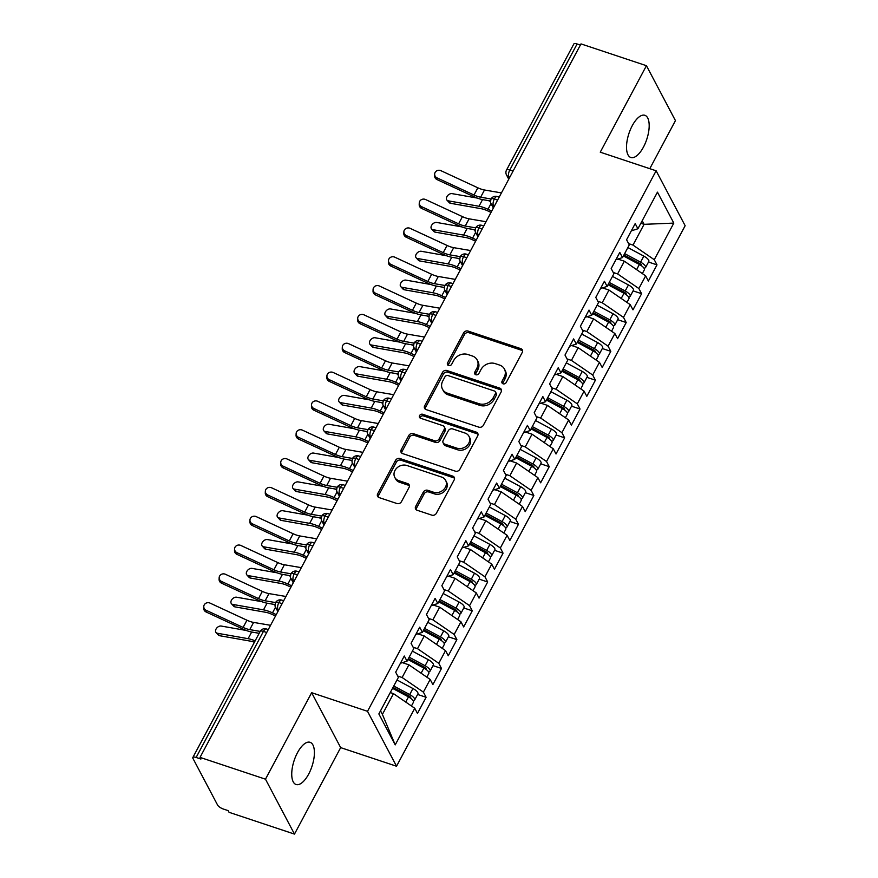 <?xml version="1.0" encoding="UTF-8"?>
<svg xmlns="http://www.w3.org/2000/svg" width="878" height="878" viewBox="0 0 878 878"><rect width="100%" height="100%" fill="white"/><g stroke="black" fill="none" stroke-linecap="round" stroke-linejoin="round"><path stroke-width="1.32" d="M503.072 383.818A2.393 2.008 -27.8 0 0 506.189 382.523L522.245 352.451A3.413 2.864 -27.8 0 0 522.322 349.883A3.413 2.864 -27.8 0 0 520.819 348.643L468.029 331.061A3.413 2.864 -27.8 0 0 463.584 332.916L447.528 362.976A2.393 2.008 -27.8 0 0 451.632 364.348L453.717 360.452A10.909 9.175 -27.8 0 1 467.93 354.525L472.331 355.985A10.909 9.175 -27.8 0 1 477.149 359.947A10.909 9.175 -27.8 0 1 476.886 368.167L474.8 372.063A2.393 2.008 -27.8 0 0 478.916 373.435L480.99 369.539A10.909 9.175 -27.8 0 1 495.214 363.613L499.604 365.072A10.909 9.175 -27.8 0 1 504.422 369.034A10.909 9.175 -27.8 0 1 504.159 377.255L502.084 381.151A2.393 2.008 -27.8 0 0 503.072 383.818M308.694 774.056A22.235 9.384 108.4 0 0 310.099 742.305A22.235 9.384 108.4 0 0 297.444 752.753A22.235 9.384 108.4 0 0 296.04 784.493A22.235 9.384 108.4 0 0 308.694 774.056M643.475 147.054A22.235 9.384 108.4 0 0 644.88 115.303A22.235 9.384 108.4 0 0 632.226 125.752A22.235 9.384 108.4 0 0 630.821 157.491A22.235 9.384 108.4 0 0 643.475 147.054M415.667 506.43A3.413 2.864 -27.8 0 0 415.59 508.999A3.413 2.864 -27.8 0 0 417.094 510.239L431.899 515.166A3.413 2.864 -27.8 0 0 436.344 513.312L454.178 479.926A3.413 2.864 -27.8 0 0 454.255 477.358A3.413 2.864 -27.8 0 0 452.752 476.117L399.962 458.535A3.413 2.864 -27.8 0 0 395.517 460.39L377.683 493.776A3.413 2.864 -27.8 0 0 377.606 496.344A3.413 2.864 -27.8 0 0 379.109 497.585L396.999 503.544A3.413 2.864 -27.8 0 0 401.444 501.689L409.071 487.4A3.413 2.864 -27.8 0 0 409.159 484.832A3.413 2.864 -27.8 0 0 407.655 483.591L398.777 480.639A9.12 7.672 -27.8 0 1 394.76 477.325A9.12 7.672 -27.8 0 1 396.768 468.084A9.12 7.672 -27.8 0 1 406.865 465.494L441.623 477.072A9.12 7.672 -27.8 0 1 445.64 480.387A9.12 7.672 -27.8 0 1 443.631 489.628A9.12 7.672 -27.8 0 1 433.534 492.218L427.74 490.286A3.413 2.864 -27.8 0 0 423.295 492.141L415.667 506.43L416.545 508.088A3.413 2.864 -27.8 0 0 416.194 509.745M649.786 168.686L675.445 120.615L646.438 65.696L580.995 43.9L200.03 757.385L200.908 759.053L196.134 757.462A5.213 1.767 -151.9 0 0 192.853 757.495A5.213 1.767 -151.9 0 0 192.973 758.46L217.579 805.049A5.213 1.767 -151.9 0 0 223.385 809.044L228.17 810.635L229.048 812.304L294.481 834.1L340.664 747.617L396.538 766.231L367.52 711.312L311.646 692.698L265.474 779.181L200.03 757.385M646.438 65.696L600.256 152.179L656.129 170.793L367.52 711.312M478.894 427.169A3.413 2.864 -27.8 0 0 483.339 425.314L501.162 391.928A3.413 2.864 -27.8 0 0 501.25 389.36A3.413 2.864 -27.8 0 0 499.747 388.12L446.946 370.527A3.413 2.864 -27.8 0 0 442.501 372.382L424.678 405.779A3.413 2.864 -27.8 0 0 424.59 408.347A3.413 2.864 -27.8 0 0 426.093 409.576L478.894 427.169M477.665 435.927L459.842 469.313A3.413 2.864 -27.8 0 1 455.397 471.168L402.607 453.586A3.413 2.864 -27.8 0 1 401.103 452.346A3.413 2.864 -27.8 0 1 401.18 449.777L408.808 435.488A3.413 2.864 -27.8 0 1 413.253 433.633L434.665 440.767A3.413 2.864 -27.8 0 0 439.11 438.912L444.169 429.43A3.413 2.864 -27.8 0 0 444.257 426.862A3.413 2.864 -27.8 0 0 442.753 425.621L420.463 418.202A2.393 2.008 -27.8 0 1 422.57 414.24L476.249 432.119A3.413 2.864 -27.8 0 1 477.753 433.359A3.413 2.864 -27.8 0 1 477.665 435.927M396.538 766.231L685.147 225.712L656.129 170.793M640.852 223.253L644.079 224.329L673.81 223.1L657.457 192.15L637.911 228.763L635.189 223.605L626.574 239.749L629.296 244.907L622.524 257.583L619.791 252.425L611.176 268.569L613.898 273.727L607.126 286.415L604.404 281.256L595.778 297.401L598.511 302.559L591.739 315.246L589.006 310.088L580.391 326.232L583.113 331.39L576.341 344.066L573.619 338.908L564.993 355.052L567.726 360.21L560.954 372.898L558.221 367.739L549.606 383.884L552.328 389.042L545.556 401.729L542.834 396.571L534.208 412.715L536.941 417.873L530.169 430.549L527.437 425.391L518.821 441.535L521.543 446.693L514.771 459.381L512.05 454.222L503.423 470.367L506.156 475.525L499.384 488.212L496.652 483.054L488.036 499.198L490.758 504.356L483.987 517.032L481.265 511.874L472.638 528.018L475.371 533.176L468.6 545.864L465.867 540.705L457.251 556.85L459.973 562.008L453.202 574.695L450.48 569.537L441.853 585.681L444.586 590.839L437.815 603.515L435.082 598.357L426.467 614.501L429.188 619.659L422.417 632.347L419.695 627.188L411.069 643.333L413.801 648.491L407.03 661.178L404.297 656.02L395.682 672.164L398.403 677.322L378.857 713.935L395.21 744.884L414.756 708.272L393.487 693.642L390.26 692.566M673.81 223.1L654.264 259.712L632.994 245.083L628.615 243.623M648.502 262.039L656.985 264.871L654.264 259.712M656.985 264.871L648.37 281.015L645.648 275.857L638.877 288.544L617.607 273.914L613.228 272.454M633.104 290.87L641.598 293.702L638.877 288.544M641.598 293.702L632.983 309.846L630.25 304.677L623.479 317.364L602.209 302.734L597.83 301.286M617.706 319.691L626.201 322.522L623.479 317.364M626.201 322.522L617.585 338.667L614.863 333.508L608.092 346.195L586.822 331.566L582.443 330.106M602.319 348.522L610.814 351.354L608.092 346.195M610.814 351.354L602.198 367.498L599.465 362.34L592.694 375.027L571.424 360.397L567.045 358.937M586.921 377.353L595.416 380.185L592.694 375.027M595.416 380.185L586.8 396.329L584.079 391.16L577.307 403.847L556.037 389.217L551.658 387.769M571.534 406.174L580.029 409.005L577.307 403.847M580.029 409.005L571.413 425.15L568.681 419.991L561.909 432.678L540.639 418.049L536.26 416.589M556.136 435.005L564.631 437.837L561.909 432.678M564.631 437.837L556.015 453.981L553.294 448.823L546.522 461.51L525.253 446.88L520.874 445.42M540.749 463.836L549.244 466.668L546.522 461.51M549.244 466.668L540.629 482.812L537.896 477.643L531.124 490.33L509.855 475.7L505.476 474.252M525.351 492.657L533.846 495.488L531.124 490.33M533.846 495.488L525.231 511.633L522.509 506.474L515.737 519.161L494.468 504.532L490.089 503.072M509.964 521.488L518.459 524.32L515.737 519.161M518.459 524.32L509.833 540.464L507.111 535.306L500.339 547.993L479.07 533.363L474.691 531.903M494.566 550.319L503.061 553.151L500.339 547.993M503.061 553.151L494.446 569.295L491.724 564.137L484.952 576.813L463.683 562.183L459.304 560.735M479.179 579.14L487.674 581.971L484.952 576.813M487.674 581.971L479.048 598.116L476.326 592.957L469.554 605.644L448.285 591.015L443.906 589.555M463.782 607.971L472.276 610.803L469.554 605.644M472.276 610.803L463.661 626.947L460.939 621.789L454.167 634.476L432.898 619.846L428.519 618.386M448.395 636.802L456.889 639.634L454.167 634.476M456.889 639.634L448.263 655.778L445.541 650.62L438.77 663.296L417.5 648.666L413.121 647.218M432.997 665.623L441.491 668.454L438.77 663.296M441.491 668.454L432.876 684.599L430.154 679.44L423.383 692.127L402.113 677.498L397.734 676.038M417.61 694.454L426.104 697.286L423.383 692.127M426.104 697.286L417.478 713.43L414.756 708.272M407.03 661.178L400.434 663.263M380.514 710.818L382.402 714.396L393.487 693.642M382.402 714.396L395.21 744.884M422.417 632.347L415.821 634.443M402.113 677.498L408.885 664.811L402.376 662.649M430.154 679.44L408.885 664.811M437.815 603.515L431.219 605.611M417.5 648.666L424.272 635.99L417.774 633.817M445.541 650.62L424.272 635.99M453.202 574.695L446.606 576.78M432.898 619.846L439.669 607.159L433.161 604.997M460.939 621.789L439.669 607.159M468.6 545.864L462.004 547.96M448.285 591.015L455.056 578.328L448.559 576.166M476.326 592.957L455.056 578.328M483.987 517.032L477.391 519.128M463.683 562.183L470.454 549.507L463.946 547.334M491.724 564.137L470.454 549.507M499.384 488.212L492.788 490.297M479.07 533.363L485.841 520.676L479.344 518.514M507.111 535.306L485.841 520.676M514.771 459.381L508.175 461.477M494.468 504.532L501.239 491.845L494.731 489.683M522.509 506.474L501.239 491.845M530.169 430.549L523.573 432.645M509.855 475.7L516.626 463.024L510.129 460.851M537.896 477.643L516.626 463.024M545.556 401.729L538.96 403.814M525.253 446.88L532.024 434.193L525.516 432.031M553.294 448.823L532.024 434.193M560.954 372.898L554.358 374.994M540.639 418.049L547.411 405.362L540.914 403.2M568.681 419.991L547.411 405.362M576.341 344.066L569.745 346.162M556.037 389.217L562.809 376.541L556.301 374.368M584.079 391.16L562.809 376.541M591.739 315.246L585.143 317.331M571.424 360.397L578.196 347.71L571.699 345.548M599.465 362.34L578.196 347.71M607.126 286.415L600.53 288.511M586.822 331.566L593.594 318.879L587.086 316.717M614.863 333.508L593.594 318.879M622.524 257.583L615.928 259.679M602.209 302.734L608.981 290.058L602.484 287.885M630.25 304.677L608.981 290.058M580.38 45.063L577.098 43.977L509.789 170.025L513.07 171.111M509.833 177.18L508.801 176.84A5.213 2.195 108.4 0 1 509.789 170.025A5.213 1.767 28.1 0 0 506.518 170.058L573.817 44.01A5.213 1.767 28.1 0 1 577.098 43.977M637.911 228.763L631.315 230.848M617.607 273.914L624.379 261.227L617.871 259.065M645.648 275.857L624.379 261.227M265.474 779.181L294.481 834.1M340.664 747.617L311.646 692.698M632.994 245.083L644.079 224.329L642.191 220.751M497.606 200.085L494.325 198.988A5.213 1.767 -151.9 0 0 491.043 199.032A5.213 1.767 -151.9 0 0 491.032 199.054A5.213 5.213 0 0 1 497.288 196.54A5.213 2.195 108.4 0 0 494.325 198.988A5.213 2.195 108.4 0 0 493.414 205.671L494.018 206.813M482.209 228.917L478.927 227.819A5.213 1.767 -151.9 0 0 475.656 227.863A5.213 1.767 -151.9 0 0 475.646 227.885C475.02 230.585 475.042 232.165 475.722 232.604A5.213 4.379 -27.8 0 0 478.016 234.492L478.62 235.644M466.822 257.737L463.54 256.65A5.213 1.767 -151.9 0 0 460.259 256.694A5.213 1.767 -151.9 0 0 460.248 256.705A5.213 5.213 0 0 1 466.503 254.203A5.213 2.195 108.4 0 0 463.54 256.65A5.213 2.195 108.4 0 0 462.629 263.323L463.233 264.465M451.424 286.568L448.142 285.471A5.213 1.767 -151.9 0 0 444.872 285.515A5.213 1.767 -151.9 0 0 444.861 285.537A5.213 5.213 0 0 1 451.116 283.023A5.213 2.195 108.4 0 0 448.142 285.471A5.213 2.195 108.4 0 0 447.231 292.154L447.835 293.296M436.037 315.4L432.755 314.302A5.213 1.767 -151.9 0 0 429.474 314.346A5.213 1.767 -151.9 0 0 429.463 314.368C428.837 317.068 428.859 318.648 429.54 319.087A5.213 4.379 -27.8 0 0 431.833 320.975L432.448 322.127M420.639 344.22L417.357 343.133A5.213 1.767 -151.9 0 0 414.087 343.177A5.213 1.767 -151.9 0 0 414.076 343.188A5.213 5.213 0 0 1 420.332 340.686A5.213 2.195 108.4 0 0 417.357 343.133A5.213 2.195 108.4 0 0 416.446 349.806L417.05 350.948M405.252 373.051L401.97 371.954A5.213 1.767 -151.9 0 0 398.689 371.998A5.213 1.767 -151.9 0 0 398.678 372.02A5.213 5.213 0 0 1 404.934 369.506A5.213 2.195 108.4 0 0 401.97 371.954A5.213 2.195 108.4 0 0 401.059 378.637L401.652 379.779M389.854 401.883L386.572 400.785A5.213 1.767 -151.9 0 0 383.302 400.829A5.213 1.767 -151.9 0 0 383.291 400.851C382.665 403.551 382.687 405.131 383.357 405.57A5.213 4.379 -27.8 0 0 385.661 407.458L386.265 408.61M374.467 430.703L371.185 429.616A5.213 1.767 -151.9 0 0 367.904 429.66A5.213 1.767 -151.9 0 0 367.893 429.671A5.213 5.213 0 0 1 374.149 427.169A5.213 2.195 108.4 0 0 371.185 429.616A5.213 2.195 108.4 0 0 370.275 436.289L370.867 437.431M359.069 459.534L355.788 458.437A5.213 1.767 -151.9 0 0 352.517 458.481A5.213 1.767 -151.9 0 0 352.506 458.503A5.213 5.213 0 0 1 358.762 455.989A5.213 2.195 108.4 0 0 355.788 458.437A5.213 2.195 108.4 0 0 354.877 465.12L355.48 466.262M343.682 488.366L340.401 487.268A5.213 1.767 -151.9 0 0 337.119 487.312A5.213 1.767 -151.9 0 0 337.108 487.334C336.483 490.034 336.504 491.614 337.185 492.053A5.213 4.379 -27.8 0 0 339.479 493.941L340.082 495.093M328.284 517.186L325.003 516.099A5.213 1.767 -151.9 0 0 321.732 516.143A5.213 1.767 -151.9 0 0 321.721 516.154A5.213 5.213 0 0 1 327.977 513.652A5.213 2.195 108.4 0 0 325.003 516.099A5.213 2.195 108.4 0 0 324.092 522.772L324.695 523.914M312.897 546.017L309.616 544.92A5.213 1.767 -151.9 0 0 306.334 544.964A5.213 1.767 -151.9 0 0 306.323 544.986A5.213 5.213 0 0 1 312.579 542.472A5.213 2.195 108.4 0 0 309.616 544.92A5.213 2.195 108.4 0 0 308.705 551.603L309.297 552.745M297.499 574.849L294.218 573.751A5.213 1.767 -151.9 0 0 290.947 573.795A5.213 1.767 -151.9 0 0 290.936 573.817C290.311 576.517 290.333 578.097 291.002 578.536A5.213 4.379 -27.8 0 0 293.307 580.424L293.911 581.576M282.112 603.669L278.831 602.582A5.213 1.767 -151.9 0 0 275.549 602.626A5.213 1.767 -151.9 0 0 275.538 602.637A5.213 5.213 0 0 1 281.794 600.135A5.213 2.195 108.4 0 0 278.831 602.582A5.213 2.195 108.4 0 0 277.92 609.255L278.513 610.397M502.71 383.653A2.393 2.008 -27.8 0 1 502.962 382.808L505.037 378.923A10.909 9.175 -27.8 0 0 505.3 370.703L504.422 369.034M477.149 359.947L478.027 361.615A10.909 9.175 -27.8 0 1 477.764 369.836L475.689 373.732A2.393 2.008 -27.8 0 0 475.437 374.566M522.597 350.805A3.413 2.864 -27.8 0 0 521.697 350.311L468.907 332.718A3.413 2.864 -27.8 0 0 464.462 334.573L448.406 364.644A2.393 2.008 -27.8 0 0 448.153 365.478M501.514 390.271A3.413 2.864 -27.8 0 0 500.625 389.788L447.824 372.195A3.413 2.864 -27.8 0 0 443.379 374.05L425.556 407.436A3.413 2.864 -27.8 0 0 425.204 409.082M495.401 393.673A2.393 2.008 -27.8 0 0 494.402 391.006L448.054 375.564A2.393 2.008 -27.8 0 0 444.948 376.86L442.753 380.964A10.909 9.175 -27.8 0 0 442.49 389.195A10.909 9.175 -27.8 0 0 447.308 393.146L478.982 403.704A10.909 9.175 -27.8 0 0 493.206 397.778L495.401 393.673L496.279 395.33A2.393 2.008 -27.8 0 0 496.333 393.531L495.455 391.873M442.49 389.195L443.379 390.853A10.909 9.175 -27.8 0 0 448.186 394.815L447.308 393.146M496.279 395.33L494.084 399.435A10.909 9.175 -27.8 0 1 479.86 405.362L448.186 394.815M444.257 426.862L445.135 428.53A3.413 2.864 -27.8 0 1 445.047 431.098L439.988 440.58A3.413 2.864 -27.8 0 1 435.543 442.424L414.131 435.301A3.413 2.864 -27.8 0 0 409.697 437.145L402.058 451.435A3.413 2.864 -27.8 0 0 401.707 453.092M478.027 434.281A3.413 2.864 -27.8 0 0 477.127 433.787L423.448 415.909A2.393 2.008 -27.8 0 0 420.09 418.038M456.878 448.164A9.12 7.672 -27.8 0 0 466.986 445.574A9.12 7.672 -27.8 0 0 468.995 436.333A9.12 7.672 -27.8 0 0 464.967 433.03L452.719 428.947A3.413 2.864 -27.8 0 0 448.274 430.802L443.214 440.284A3.413 2.864 -27.8 0 0 443.138 442.852A3.413 2.864 -27.8 0 0 444.641 444.092L456.878 448.164L457.767 449.832A9.12 7.672 -27.8 0 0 467.864 447.242A9.12 7.672 -27.8 0 0 469.873 438.001L468.995 436.333M443.138 442.852L444.016 444.509A3.413 2.864 -27.8 0 0 445.519 445.75L444.641 444.092M457.767 449.832L445.519 445.75M445.64 480.387L446.518 482.055A9.12 7.672 -27.8 0 1 444.509 491.296A9.12 7.672 -27.8 0 1 434.412 493.875L428.618 491.954A3.413 2.864 -27.8 0 0 424.184 493.798L416.545 508.088M394.76 477.325L395.638 478.993A9.12 7.672 -27.8 0 0 399.655 482.296L398.777 480.639M409.433 485.753A3.413 2.864 -27.8 0 0 408.533 485.26L399.655 482.296M454.53 478.28A3.413 2.864 -27.8 0 0 453.63 477.786L400.84 460.193A3.413 2.864 -27.8 0 0 396.395 462.047L378.572 495.444A3.413 2.864 -27.8 0 0 378.209 497.091M623.929 254.96L639.853 263.499A2.436 0.823 28.1 0 1 641.544 264.926A2.436 0.823 28.1 0 1 641.598 265.375A2.436 0.823 28.1 0 1 641.192 265.573M624.642 253.61L640.6 262.16A6.947 2.36 28.1 0 1 645.429 266.221A6.947 2.36 28.1 0 1 645.582 267.494L648.809 261.446A6.947 2.36 -151.9 0 0 648.666 260.162A6.947 2.36 -151.9 0 0 643.826 256.113L627.88 247.552M645.582 267.494A6.947 2.36 28.1 0 1 643.936 268.097M623.413 255.915L639.371 264.465A6.947 2.36 28.1 0 1 644.2 268.525A6.947 2.36 28.1 0 1 644.353 269.809L642.334 273.574M491.021 212.41L487.894 210.939A12.852 4.368 -151.9 0 0 481.232 208.712L450.491 203.29A4.346 2.941 137.5 0 1 449.207 202.609L446.968 200.162A4.346 2.941 -42.5 0 0 448.241 200.832L478.993 206.264A17.373 5.894 28.1 0 1 487.992 209.282L491.757 211.038M477.193 198.055L452.093 193.632A4.346 2.941 -42.5 0 0 447.473 195.816A4.346 2.941 -42.5 0 0 446.968 200.162M488.289 200.579A17.373 5.894 28.1 0 1 490.506 201.468M501.437 192.897L484.491 189.999A12.852 4.368 28.1 0 1 477.851 187.804L440.921 170.683A4.346 4.028 2 0 0 434.654 174.14A4.346 4.028 2 0 0 437.068 177.894L437.014 179.573A4.346 4.028 -178 0 1 434.599 175.819L434.654 174.14M491.065 198.988L480.639 197.21A12.852 4.368 28.1 0 1 473.999 195.015L437.068 177.894M437.014 179.573L473.944 196.694A17.373 5.894 -151.9 0 0 482.911 199.668L490.517 200.963M608.531 283.781L624.467 292.33A2.436 0.823 28.1 0 1 626.157 293.746A2.436 0.823 28.1 0 1 626.201 294.196A2.436 0.823 28.1 0 1 625.794 294.404M609.255 282.431L625.202 290.991A6.947 2.36 28.1 0 1 630.031 295.041A6.947 2.36 28.1 0 1 630.184 296.325L633.422 290.267A6.947 2.36 -151.9 0 0 633.268 288.994A6.947 2.36 -151.9 0 0 628.439 284.933L612.482 276.383M630.184 296.325A6.947 2.36 28.1 0 1 628.549 296.929M608.026 284.735L623.973 293.296A6.947 2.36 28.1 0 1 628.802 297.346A6.947 2.36 28.1 0 1 628.955 298.63L626.947 302.405M475.635 241.231L472.496 239.771A12.852 4.368 -151.9 0 0 465.845 237.543L435.093 232.11A4.346 2.941 137.5 0 1 433.82 231.441L431.57 228.993A4.346 2.941 -42.5 0 0 432.854 229.663L463.606 235.084A17.373 5.894 28.1 0 1 472.594 238.103L476.359 239.87M461.795 226.886L436.695 222.452A4.346 2.941 -42.5 0 0 432.086 224.647A4.346 2.941 -42.5 0 0 431.57 228.993M472.902 229.41A17.373 5.894 28.1 0 1 475.119 230.299M593.144 312.612L609.069 321.161A2.436 0.823 28.1 0 1 610.759 322.577A2.436 0.823 28.1 0 1 610.814 323.027A2.436 0.823 28.1 0 1 610.408 323.236M593.857 311.262L609.815 319.822A6.947 2.36 28.1 0 1 614.644 323.872A6.947 2.36 28.1 0 1 614.798 325.156L618.024 319.098A6.947 2.36 -151.9 0 0 617.871 317.814A6.947 2.36 -151.9 0 0 613.042 313.764L597.095 305.204M614.798 325.156A6.947 2.36 28.1 0 1 613.151 325.76M592.628 313.567L608.586 322.127A6.947 2.36 28.1 0 1 613.415 326.177A6.947 2.36 28.1 0 1 613.568 327.461L611.549 331.236M460.237 270.062L457.109 268.602A12.852 4.368 -151.9 0 0 450.447 266.363L419.706 260.942A4.346 2.941 137.5 0 1 418.422 260.272L416.183 257.825A4.346 2.941 -42.5 0 0 417.456 258.494L448.208 263.916A17.373 5.894 28.1 0 1 457.208 266.934L460.972 268.69M446.408 255.717L421.308 251.284A4.346 2.941 -42.5 0 0 416.688 253.479A4.346 2.941 -42.5 0 0 416.183 257.825M457.504 258.242A17.373 5.894 28.1 0 1 459.721 259.131M577.746 341.443L593.671 349.982A2.436 0.823 28.1 0 1 595.372 351.409A2.436 0.823 28.1 0 1 595.416 351.858A2.436 0.823 28.1 0 1 595.01 352.056M578.47 340.093L594.417 348.643A6.947 2.36 28.1 0 1 599.246 352.704A6.947 2.36 28.1 0 1 599.4 353.977L602.637 347.929A6.947 2.36 -151.9 0 0 602.484 346.645A6.947 2.36 -151.9 0 0 597.655 342.596L581.697 334.035M599.4 353.977A6.947 2.36 28.1 0 1 597.764 354.58M577.241 342.398L593.188 350.948A6.947 2.36 28.1 0 1 598.017 355.008A6.947 2.36 28.1 0 1 598.17 356.292L596.162 360.057M444.85 298.893L441.711 297.422A12.852 4.368 -151.9 0 0 435.06 295.195L404.308 289.773A4.346 2.941 137.5 0 1 403.035 289.092L400.785 286.645A4.346 2.941 -42.5 0 0 402.069 287.315L432.821 292.747A17.373 5.894 28.1 0 1 441.81 295.765L445.574 297.521M431.01 284.538L405.91 280.115A4.346 2.941 -42.5 0 0 401.301 282.299A4.346 2.941 -42.5 0 0 400.785 286.645M442.117 287.062A17.373 5.894 28.1 0 1 444.334 287.951M562.359 370.264L578.284 378.813A2.436 0.823 28.1 0 1 579.974 380.229A2.436 0.823 28.1 0 1 580.029 380.679A2.436 0.823 28.1 0 1 579.623 380.887M563.072 368.914L579.03 377.474A6.947 2.36 28.1 0 1 583.859 381.524A6.947 2.36 28.1 0 1 584.013 382.808L587.239 376.75A6.947 2.36 -151.9 0 0 587.086 375.477A6.947 2.36 -151.9 0 0 582.257 371.416L566.31 362.866M584.013 382.808A6.947 2.36 28.1 0 1 582.366 383.412M561.843 371.218L577.801 379.779A6.947 2.36 28.1 0 1 582.63 383.829A6.947 2.36 28.1 0 1 582.783 385.113L580.764 388.888M429.452 327.714L426.324 326.254A12.852 4.368 -151.9 0 0 419.662 324.026L388.921 318.593A4.346 2.941 137.5 0 1 387.637 317.924L385.398 315.476A4.346 2.941 -42.5 0 0 386.671 316.146L417.423 321.567A17.373 5.894 28.1 0 1 426.423 324.586L430.187 326.353M415.623 313.369L390.523 308.935A4.346 2.941 -42.5 0 0 385.903 311.13A4.346 2.941 -42.5 0 0 385.398 315.476M426.719 315.893A17.373 5.894 28.1 0 1 428.936 316.782M486.05 221.728L469.093 218.831A12.852 4.368 28.1 0 1 462.454 216.636L425.523 199.515A4.346 4.028 2 0 0 419.267 202.961A4.346 4.028 2 0 0 421.681 206.725L421.616 208.404A4.346 4.028 -178 0 1 419.201 204.651L419.267 202.961M483.767 225.997L481.901 225.372A5.213 5.213 0 0 0 475.656 227.863L465.241 226.041A12.852 4.368 28.1 0 1 458.601 223.835L421.681 206.725M421.616 208.404L458.546 225.525A17.373 5.894 -151.9 0 0 467.513 228.489L475.13 229.795M470.652 250.559L453.696 247.662A12.852 4.368 28.1 0 1 447.067 245.456L410.136 228.346A4.346 4.028 2 0 0 403.869 231.792A4.346 4.028 2 0 0 406.284 235.545L406.229 237.236A4.346 4.028 -178 0 1 403.814 233.471L403.869 231.792M460.281 256.65L449.854 254.861A12.852 4.368 28.1 0 1 443.214 252.666L406.284 235.545M406.229 237.236L443.16 254.346A17.373 5.894 -151.9 0 0 452.126 257.32L459.732 258.626M455.265 279.38L438.309 276.482A12.852 4.368 28.1 0 1 431.669 274.287L394.738 257.166A4.346 4.028 2 0 0 388.482 260.623A4.346 4.028 2 0 0 390.897 264.377L390.831 266.056A4.346 4.028 -178 0 1 388.416 262.303L388.482 260.623M444.894 285.471L434.456 283.693A12.852 4.368 28.1 0 1 427.816 281.498L390.897 264.377M390.831 266.056L427.762 283.177A17.373 5.894 -151.9 0 0 436.728 286.151L444.345 287.446M439.867 308.211L422.911 305.314A12.852 4.368 28.1 0 1 416.282 303.119L379.351 285.998A4.346 4.028 2 0 0 373.084 289.444A4.346 4.028 2 0 0 375.499 293.208L375.444 294.887A4.346 4.028 -178 0 1 373.029 291.134L373.084 289.444M429.496 314.302L419.069 312.524A12.852 4.368 28.1 0 1 412.43 310.318L375.499 293.208M375.444 294.887L412.375 312.008A17.373 5.894 -151.9 0 0 421.341 314.972L428.947 316.278M546.961 399.095L562.886 407.644A2.436 0.823 28.1 0 1 564.576 409.06A2.436 0.823 28.1 0 1 564.631 409.51A2.436 0.823 28.1 0 1 564.225 409.719M547.685 397.745L563.632 406.305A6.947 2.36 28.1 0 1 568.461 410.355A6.947 2.36 28.1 0 1 568.615 411.639L571.852 405.581A6.947 2.36 -151.9 0 0 571.699 404.297A6.947 2.36 -151.9 0 0 566.87 400.247L550.912 391.687M568.615 411.639A6.947 2.36 28.1 0 1 566.979 412.243M546.456 400.05L562.403 408.61A6.947 2.36 28.1 0 1 567.232 412.66A6.947 2.36 28.1 0 1 567.386 413.944L565.377 417.719M414.065 356.545L410.926 355.085A12.852 4.368 -151.9 0 0 404.275 352.846L373.523 347.425A4.346 2.941 137.5 0 1 372.25 346.755L370 344.308A4.346 2.941 -42.5 0 0 371.284 344.977L402.036 350.399A17.373 5.894 28.1 0 1 411.025 353.417L414.789 355.173M400.225 342.2L375.125 337.767A4.346 2.941 -42.5 0 0 370.516 339.962A4.346 2.941 -42.5 0 0 370 344.308M411.332 344.725A17.373 5.894 28.1 0 1 413.549 345.614M424.48 337.042L407.524 334.145A12.852 4.368 28.1 0 1 400.884 331.939L363.953 314.829A4.346 4.028 2 0 0 357.697 318.275A4.346 4.028 2 0 0 360.112 322.028L360.046 323.719A4.346 4.028 -178 0 1 357.631 319.954L357.697 318.275M414.109 343.133L403.671 341.344A12.852 4.368 28.1 0 1 397.032 339.149L360.112 322.028M360.046 323.719L396.977 340.829A17.373 5.894 -151.9 0 0 405.943 343.803L413.56 345.109M531.574 427.926L547.499 436.465A2.436 0.823 28.1 0 1 549.189 437.892A2.436 0.823 28.1 0 1 549.244 438.341A2.436 0.823 28.1 0 1 548.838 438.539M532.287 426.576L548.245 435.126A6.947 2.36 28.1 0 1 553.074 439.187A6.947 2.36 28.1 0 1 553.228 440.46L556.454 434.412A6.947 2.36 -151.9 0 0 556.301 433.128A6.947 2.36 -151.9 0 0 551.472 429.079L535.525 420.518M553.228 440.46A6.947 2.36 28.1 0 1 551.582 441.063M531.058 428.881L547.016 437.431A6.947 2.36 28.1 0 1 551.845 441.491A6.947 2.36 28.1 0 1 551.999 442.775L549.979 446.54M398.667 385.376L395.539 383.905A12.852 4.368 -151.9 0 0 388.877 381.678L358.136 376.256A4.346 2.941 137.5 0 1 356.852 375.575L354.613 373.128A4.346 2.941 -42.5 0 0 355.886 373.798L386.638 379.23A17.373 5.894 28.1 0 1 395.638 382.248L399.402 384.004M384.838 371.021L359.739 366.598A4.346 2.941 -42.5 0 0 355.118 368.782A4.346 2.941 -42.5 0 0 354.613 373.128M395.934 373.545A17.373 5.894 28.1 0 1 398.151 374.434M516.176 456.747L532.101 465.296A2.436 0.823 28.1 0 1 533.791 466.712A2.436 0.823 28.1 0 1 533.846 467.162A2.436 0.823 28.1 0 1 533.44 467.37M516.901 455.397L532.847 463.957A6.947 2.36 28.1 0 1 537.676 468.007A6.947 2.36 28.1 0 1 537.83 469.291L541.067 463.233A6.947 2.36 -151.9 0 0 540.914 461.96A6.947 2.36 -151.9 0 0 536.085 457.899L520.127 449.349M537.83 469.291A6.947 2.36 28.1 0 1 536.195 469.895M515.671 457.701L531.618 466.262A6.947 2.36 28.1 0 1 536.447 470.312A6.947 2.36 28.1 0 1 536.601 471.596L534.592 475.371M383.28 414.196L380.141 412.737A12.852 4.368 -151.9 0 0 373.49 410.509L342.738 405.076A4.346 2.941 137.5 0 1 341.465 404.407L339.215 401.959A4.346 2.941 -42.5 0 0 340.499 402.629L371.24 408.05A17.373 5.894 28.1 0 1 380.24 411.069L384.004 412.836M369.44 399.852L344.341 395.418A4.346 2.941 -42.5 0 0 339.731 397.613A4.346 2.941 -42.5 0 0 339.215 401.959M380.536 402.376A17.373 5.894 28.1 0 1 382.764 403.265M500.789 485.578L516.714 494.127A2.436 0.823 28.1 0 1 518.404 495.543A2.436 0.823 28.1 0 1 518.459 495.993A2.436 0.823 28.1 0 1 518.053 496.202M501.503 484.228L517.46 492.788A6.947 2.36 28.1 0 1 522.289 496.838A6.947 2.36 28.1 0 1 522.443 498.122L525.67 492.064A6.947 2.36 -151.9 0 0 525.516 490.78A6.947 2.36 -151.9 0 0 520.687 486.73L504.74 478.17M522.443 498.122A6.947 2.36 28.1 0 1 520.797 498.726M500.273 486.533L516.231 495.093A6.947 2.36 28.1 0 1 521.06 499.143A6.947 2.36 28.1 0 1 521.214 500.427L519.194 504.202M367.882 443.028L364.754 441.568A12.852 4.368 -151.9 0 0 358.092 439.329L327.351 433.908A4.346 2.941 137.5 0 1 326.067 433.238L323.828 430.791A4.346 2.941 -42.5 0 0 325.101 431.46L355.853 436.882A17.373 5.894 28.1 0 1 364.853 439.9L368.617 441.656M354.053 428.683L328.954 424.25A4.346 2.941 -42.5 0 0 324.333 426.445A4.346 2.941 -42.5 0 0 323.828 430.791M365.149 431.208A17.373 5.894 28.1 0 1 367.366 432.097M409.082 365.863L392.126 362.965A12.852 4.368 28.1 0 1 385.497 360.77L348.566 343.649A4.346 4.028 2 0 0 342.299 347.106A4.346 4.028 2 0 0 344.714 350.86L344.659 352.539A4.346 4.028 -178 0 1 342.244 348.786L342.299 347.106M398.711 371.954L388.285 370.176A12.852 4.368 28.1 0 1 381.645 367.981L344.714 350.86M344.659 352.539L381.579 369.66A17.373 5.894 -151.9 0 0 390.556 372.634L398.162 373.929M393.695 394.694L376.739 391.797A12.852 4.368 28.1 0 1 370.099 389.602L333.168 372.481A4.346 4.028 2 0 0 326.912 375.927A4.346 4.028 2 0 0 329.327 379.691L329.261 381.37A4.346 4.028 -178 0 1 326.846 377.617L326.912 375.927M391.412 398.963L389.547 398.338A5.213 5.213 0 0 0 383.302 400.829L372.887 399.007A12.852 4.368 28.1 0 1 366.247 396.801L329.327 379.691M329.261 381.37L366.192 398.491A17.373 5.894 -151.9 0 0 375.158 401.455L382.775 402.761M378.297 423.525L361.341 420.628A12.852 4.368 28.1 0 1 354.712 418.422L317.781 401.312A4.346 4.028 2 0 0 311.514 404.758A4.346 4.028 2 0 0 313.929 408.511L313.874 410.202A4.346 4.028 -178 0 1 311.46 406.437L311.514 404.758M367.926 429.616L357.5 427.827A12.852 4.368 28.1 0 1 350.86 425.632L313.929 408.511M313.874 410.202L350.794 427.312A17.373 5.894 -151.9 0 0 359.771 430.286L367.377 431.592M485.391 514.409L501.316 522.948A2.436 0.823 28.1 0 1 503.006 524.375A2.436 0.823 28.1 0 1 503.061 524.824A2.436 0.823 28.1 0 1 502.655 525.022M486.116 513.059L502.062 521.609A6.947 2.36 28.1 0 1 506.891 525.67A6.947 2.36 28.1 0 1 507.045 526.943L510.283 520.895A6.947 2.36 -151.9 0 0 510.129 519.611A6.947 2.36 -151.9 0 0 505.3 515.562L489.342 507.001M507.045 526.943A6.947 2.36 28.1 0 1 505.41 527.546M484.886 515.364L500.833 523.925A6.947 2.36 28.1 0 1 505.662 527.974A6.947 2.36 28.1 0 1 505.816 529.258L503.807 533.023M352.495 471.859L349.356 470.388A12.852 4.368 -151.9 0 0 342.705 468.161L311.953 462.739A4.346 2.941 137.5 0 1 310.68 462.058L308.43 459.611A4.346 2.941 -42.5 0 0 309.714 460.281L340.455 465.713A17.373 5.894 28.1 0 1 349.455 468.731L353.219 470.487M338.656 457.504L313.556 453.081A4.346 2.941 -42.5 0 0 308.946 455.265A4.346 2.941 -42.5 0 0 308.43 459.611M349.751 460.028A17.373 5.894 28.1 0 1 351.979 460.917M362.91 452.346L345.954 449.448A12.852 4.368 28.1 0 1 339.314 447.253L302.383 430.132A4.346 4.028 2 0 0 296.127 433.589A4.346 4.028 2 0 0 298.542 437.343L298.476 439.022A4.346 4.028 -178 0 1 296.062 435.269L296.127 433.589M352.539 458.437L342.102 456.659A12.852 4.368 28.1 0 1 335.462 454.464L298.542 437.343M298.476 439.022L335.407 456.143A17.373 5.894 -151.9 0 0 344.374 459.117L351.99 460.412M470.004 543.23L485.929 551.779A2.436 0.823 28.1 0 1 487.619 553.195A2.436 0.823 28.1 0 1 487.674 553.645A2.436 0.823 28.1 0 1 487.268 553.853M470.718 541.88L486.675 550.44A6.947 2.36 28.1 0 1 491.504 554.49A6.947 2.36 28.1 0 1 491.658 555.774L494.885 549.716A6.947 2.36 -151.9 0 0 494.731 548.443A6.947 2.36 -151.9 0 0 489.902 544.382L473.955 535.832M491.658 555.774A6.947 2.36 28.1 0 1 490.012 556.378M469.489 544.184L485.446 552.745A6.947 2.36 28.1 0 1 490.275 556.795A6.947 2.36 28.1 0 1 490.429 558.079L488.409 561.854M337.097 500.679L333.969 499.22A12.852 4.368 -151.9 0 0 327.307 496.992L296.566 491.559A4.346 2.941 137.5 0 1 295.282 490.89L293.043 488.442A4.346 2.941 -42.5 0 0 294.317 489.112L325.069 494.534A17.373 5.894 28.1 0 1 334.068 497.552L337.832 499.319M323.269 486.335L298.169 481.901A4.346 2.941 -42.5 0 0 293.548 484.096A4.346 2.941 -42.5 0 0 293.043 488.442M334.364 488.859A17.373 5.894 28.1 0 1 336.581 489.748M347.512 481.177L330.556 478.28A12.852 4.368 28.1 0 1 323.916 476.085L286.996 458.964A4.346 4.028 2 0 0 280.73 462.41A4.346 4.028 2 0 0 283.144 466.174L283.089 467.853A4.346 4.028 -178 0 1 280.675 464.1L280.73 462.41M337.141 487.268L326.715 485.49A12.852 4.368 28.1 0 1 320.075 483.284L283.144 466.174M283.089 467.853L320.009 484.974A17.373 5.894 -151.9 0 0 328.987 487.938L336.592 489.244M454.606 572.061L470.531 580.61A2.436 0.823 28.1 0 1 472.221 582.026A2.436 0.823 28.1 0 1 472.276 582.476A2.436 0.823 28.1 0 1 471.87 582.685M455.331 570.711L471.277 579.271A6.947 2.36 28.1 0 1 476.106 583.321A6.947 2.36 28.1 0 1 476.26 584.605L479.498 578.547A6.947 2.36 -151.9 0 0 479.344 577.263A6.947 2.36 -151.9 0 0 474.515 573.213L458.557 564.653M476.26 584.605A6.947 2.36 28.1 0 1 474.625 585.209M454.102 573.016L470.048 581.576A6.947 2.36 28.1 0 1 474.877 585.626A6.947 2.36 28.1 0 1 475.031 586.91L473.022 590.685M321.71 529.511L318.571 528.051A12.852 4.368 -151.9 0 0 311.92 525.812L281.169 520.391A4.346 2.941 137.5 0 1 279.895 519.721L277.646 517.274A4.346 2.941 -42.5 0 0 278.93 517.943L309.671 523.365A17.373 5.894 28.1 0 1 318.67 526.383L322.435 528.139M307.871 515.166L282.771 510.733A4.346 2.941 -42.5 0 0 278.161 512.928A4.346 2.941 -42.5 0 0 277.646 517.274M318.966 517.691A17.373 5.894 28.1 0 1 321.194 518.58M332.125 510.008L315.169 507.111A12.852 4.368 28.1 0 1 308.529 504.905L271.598 487.795A4.346 4.028 2 0 0 265.343 491.241A4.346 4.028 2 0 0 267.757 494.994L267.691 496.685A4.346 4.028 -178 0 1 265.277 492.92L265.343 491.241M321.754 516.099L311.317 514.31A12.852 4.368 28.1 0 1 304.677 512.115L267.757 494.994M267.691 496.685L304.622 513.795A17.373 5.894 -151.9 0 0 313.589 516.769L321.205 518.075M439.209 600.892L455.144 609.431A2.436 0.823 28.1 0 1 456.834 610.858A2.436 0.823 28.1 0 1 456.889 611.308A2.436 0.823 28.1 0 1 456.483 611.505M439.933 599.542L455.891 608.092A6.947 2.36 28.1 0 1 460.72 612.153A6.947 2.36 28.1 0 1 460.873 613.426L464.1 607.378A6.947 2.36 -151.9 0 0 463.946 606.094A6.947 2.36 -151.9 0 0 459.117 602.045L443.171 593.484M460.873 613.426A6.947 2.36 28.1 0 1 459.227 614.04M438.704 601.847L454.661 610.408A6.947 2.36 28.1 0 1 459.49 614.457A6.947 2.36 28.1 0 1 459.644 615.741L457.625 619.506M306.312 558.342L303.184 556.871A12.852 4.368 -151.9 0 0 296.523 554.644L265.782 549.222A4.346 2.941 137.5 0 1 264.498 548.541L262.259 546.094A4.346 2.941 -42.5 0 0 263.532 546.764L294.284 552.196A17.373 5.894 28.1 0 1 303.283 555.214L307.048 556.97M292.484 543.987L267.384 539.564A4.346 2.941 -42.5 0 0 262.763 541.748A4.346 2.941 -42.5 0 0 262.259 546.094M303.579 546.511A17.373 5.894 28.1 0 1 305.796 547.4M316.728 538.829L299.771 535.931A12.852 4.368 28.1 0 1 293.131 533.736L256.211 516.615A4.346 4.028 2 0 0 249.945 520.072A4.346 4.028 2 0 0 252.359 523.826L252.304 525.505A4.346 4.028 -178 0 1 249.89 521.751L249.945 520.072M306.356 544.92L295.93 543.142A12.852 4.368 28.1 0 1 289.29 540.947L252.359 523.826M252.304 525.505L289.224 542.626A17.373 5.894 -151.9 0 0 298.202 545.6L305.807 546.895M423.822 629.713L439.746 638.262A2.436 0.823 28.1 0 1 441.436 639.678A2.436 0.823 28.1 0 1 441.491 640.128A2.436 0.823 28.1 0 1 441.085 640.336M424.546 628.363L440.493 636.923A6.947 2.36 28.1 0 1 445.322 640.973A6.947 2.36 28.1 0 1 445.475 642.257L448.713 636.199A6.947 2.36 -151.9 0 0 448.559 634.926A6.947 2.36 -151.9 0 0 443.73 630.865L427.773 622.315M445.475 642.257A6.947 2.36 28.1 0 1 443.84 642.861M423.317 630.667L439.263 639.228A6.947 2.36 28.1 0 1 444.092 643.278A6.947 2.36 28.1 0 1 444.246 644.562L442.238 648.337M290.925 587.162L287.786 585.703A12.852 4.368 -151.9 0 0 281.136 583.475L250.384 578.042A4.346 2.941 137.5 0 1 249.1 577.373L246.861 574.925A4.346 2.941 -42.5 0 0 248.145 575.595L278.886 581.027A17.373 5.894 28.1 0 1 287.885 584.035L291.65 585.802M277.086 572.818L251.986 568.384A4.346 2.941 -42.5 0 0 247.376 570.579A4.346 2.941 -42.5 0 0 246.861 574.925M288.182 575.342A17.373 5.894 28.1 0 1 290.409 576.231M301.341 567.66L284.384 564.763A12.852 4.368 28.1 0 1 277.744 562.568L240.813 545.447A4.346 4.028 2 0 0 234.558 548.893A4.346 4.028 2 0 0 236.972 552.657L236.906 554.336A4.346 4.028 -178 0 1 234.492 550.583L234.558 548.893M299.058 571.929L297.192 571.304A5.213 5.213 0 0 0 290.947 573.795L280.532 571.973A12.852 4.368 28.1 0 1 273.892 569.767L236.972 552.657M236.906 554.336L273.837 571.457A17.373 5.894 -151.9 0 0 282.804 574.421L290.42 575.727M408.424 658.544L424.359 667.093A2.436 0.823 28.1 0 1 426.049 668.509A2.436 0.823 28.1 0 1 426.104 668.959A2.436 0.823 28.1 0 1 425.698 669.168M409.148 657.194L425.106 665.754A6.947 2.36 28.1 0 1 429.935 669.804A6.947 2.36 28.1 0 1 430.088 671.088L433.315 665.03A6.947 2.36 -151.9 0 0 433.161 663.746A6.947 2.36 -151.9 0 0 428.332 659.696L412.386 651.136M430.088 671.088A6.947 2.36 28.1 0 1 428.442 671.692M407.919 659.499L423.876 668.059A6.947 2.36 28.1 0 1 428.705 672.109A6.947 2.36 28.1 0 1 428.859 673.393L426.84 677.168M275.527 615.994L272.399 614.534A12.852 4.368 -151.9 0 0 265.738 612.295L234.997 606.874A4.346 2.941 137.5 0 1 233.713 606.204L231.474 603.757A4.346 2.941 -42.5 0 0 232.747 604.426L263.499 609.848A17.373 5.894 28.1 0 1 272.498 612.866L276.263 614.622M261.699 601.649L236.599 597.216A4.346 2.941 -42.5 0 0 231.979 599.411A4.346 2.941 -42.5 0 0 231.474 603.757M272.795 604.174A17.373 5.894 28.1 0 1 275.012 605.063M285.943 596.491L268.986 593.594A12.852 4.368 28.1 0 1 262.346 591.388L225.426 574.278A4.346 4.028 2 0 0 219.16 577.724A4.346 4.028 2 0 0 221.574 581.477L221.519 583.168A4.346 4.028 -178 0 1 219.105 579.403L219.16 577.724M275.571 602.582L265.145 600.793A12.852 4.368 28.1 0 1 258.505 598.598L221.574 581.477M221.519 583.168L258.439 600.278A17.373 5.894 -151.9 0 0 267.417 603.252L275.023 604.558M393.037 687.375L408.961 695.914A2.436 0.823 28.1 0 1 410.652 697.341A2.436 0.823 28.1 0 1 410.706 697.79A2.436 0.823 28.1 0 1 410.3 697.988M393.761 686.025L409.708 694.575A6.947 2.36 28.1 0 1 414.537 698.636A6.947 2.36 28.1 0 1 414.69 699.909L417.928 693.861A6.947 2.36 -151.9 0 0 417.774 692.577A6.947 2.36 -151.9 0 0 412.945 688.528L396.988 679.967M414.69 699.909A6.947 2.36 28.1 0 1 413.055 700.523M392.532 688.33L408.479 696.891A6.947 2.36 28.1 0 1 413.308 700.94A6.947 2.36 28.1 0 1 413.461 702.224L411.442 705.989M254.39 642.257A12.852 4.368 -151.9 0 0 250.351 641.127L219.599 635.705A4.346 2.941 137.5 0 1 218.315 635.024L216.076 632.577A4.346 2.941 -42.5 0 0 217.36 633.247L248.101 638.679A17.373 5.894 28.1 0 1 255.147 640.83M246.301 630.47L221.201 626.047A4.346 2.941 -42.5 0 0 216.592 628.231A4.346 2.941 -42.5 0 0 216.076 632.577M257.397 633.005A17.373 5.894 28.1 0 1 258.999 633.62M270.556 625.312L253.599 622.414A12.852 4.368 28.1 0 1 246.959 620.219L210.029 603.098A4.346 4.028 2 0 0 203.773 606.555A4.346 4.028 2 0 0 206.187 610.309L206.121 611.988A4.346 4.028 -178 0 1 203.707 608.235L203.773 606.555M260.184 631.403L249.747 629.625A12.852 4.368 28.1 0 1 243.107 627.43L206.187 610.309M206.121 611.988L243.052 629.109A17.373 5.894 -151.9 0 0 252.019 632.083L259.164 633.301M266.714 632.5L263.433 631.403L196.134 757.462M268.273 629.581L266.407 628.955A5.213 2.195 108.4 0 0 263.433 631.403A5.213 1.767 -151.9 0 0 260.162 631.447L192.853 757.495M508.757 179.211L506.507 174.952A5.213 4.379 -27.8 0 0 508.801 176.84L509.405 177.982M494.446 206.012L493.414 205.671M479.048 234.843L478.016 234.492A5.213 2.195 108.4 0 1 478.927 227.819A5.213 2.195 108.4 0 1 481.901 225.372M463.661 263.663L462.629 263.323M448.263 292.495L447.231 292.154A5.213 4.379 -27.8 0 1 444.926 290.256L447.176 294.514M432.865 321.326L431.833 320.975M417.478 350.146L416.446 349.806A5.213 4.379 -27.8 0 1 414.142 347.918L416.391 352.177M402.08 378.978L401.059 378.637M386.693 407.809L385.661 407.458A5.213 2.195 108.4 0 1 386.572 400.785A5.213 2.195 108.4 0 1 389.547 398.338M371.295 436.629L370.275 436.289M355.908 465.461L354.877 465.12A5.213 4.379 -27.8 0 1 352.572 463.222L354.822 467.48M340.51 494.292L339.479 493.941M325.123 523.112L324.092 522.772A5.213 4.379 -27.8 0 1 321.787 520.884L324.037 525.143M309.725 551.944L308.705 551.603M294.339 580.775L293.307 580.424A5.213 2.195 108.4 0 1 294.218 573.751A5.213 2.195 108.4 0 1 297.192 571.304M278.941 609.595L277.92 609.255M493.359 208.031L491.109 203.773A5.213 4.379 -27.8 0 0 493.403 205.671M462.574 265.694L460.324 261.435A5.213 4.379 -27.8 0 0 462.618 263.323M437.595 312.48L435.718 311.855A5.213 2.195 108.4 0 0 432.755 314.302A5.213 2.195 108.4 0 0 431.844 320.975M401.005 380.997L398.755 376.739A5.213 4.379 -27.8 0 0 401.048 378.637M370.22 438.66L367.97 434.401A5.213 4.379 -27.8 0 0 370.264 436.289M345.241 485.446L343.364 484.821A5.213 2.195 108.4 0 0 340.401 487.268A5.213 2.195 108.4 0 0 339.49 493.941M308.65 553.963L306.4 549.705A5.213 4.379 -27.8 0 0 308.694 551.603M277.865 611.626L275.615 607.367A5.213 4.379 -27.8 0 0 277.909 609.255M505.037 378.923L504.159 377.255M475.689 373.732L474.8 372.063M477.764 369.836L476.886 368.167M448.406 364.644L447.528 362.976M464.462 334.573L463.584 332.916M468.907 332.718L468.029 331.061M521.697 350.311L520.819 348.643M502.962 382.808L502.084 381.151M425.556 407.436L424.678 405.779M443.379 374.05L442.501 372.382M447.824 372.195L446.946 370.527M500.625 389.788L499.747 388.12M479.86 405.362L478.982 403.704M494.084 399.435L493.206 397.778M402.058 451.435L401.18 449.777M409.697 437.145L408.808 435.488M414.131 435.301L413.253 433.633M435.543 442.424L434.665 440.767M439.988 440.58L439.11 438.912M445.047 431.098L444.169 429.43M423.448 415.909L422.57 414.24M477.127 433.787L476.249 432.119M424.184 493.798L423.295 492.141M428.618 491.954L427.74 490.286M434.412 493.875L433.534 492.218M408.533 485.26L407.655 483.591M378.572 495.444L377.683 493.776M396.395 462.047L395.517 460.39M400.84 460.193L399.962 458.535M453.63 477.786L452.752 476.117M448.241 200.832L450.491 203.29M639.371 264.465L636.605 269.634M640.775 264.091L640.292 265.002M643.826 256.113L640.6 262.16M482.549 199.602L478.993 206.264M491.021 203.597L487.992 209.282M480.639 197.21L484.491 189.999M473.999 195.015L477.851 187.804M432.854 229.663L435.093 232.11M623.973 293.296L621.218 298.465M625.377 292.923L624.895 293.823M628.439 284.933L625.202 290.991M467.162 228.423L463.606 235.084M475.624 232.429L472.594 238.103M417.456 258.494L419.706 260.942M608.586 322.127L605.82 327.296M609.99 321.754L609.508 322.654M613.042 313.764L609.815 319.822M451.764 257.254L448.208 263.916M460.237 261.26L457.208 266.934M402.069 287.315L404.308 289.773M593.188 350.948L590.433 356.117M594.593 350.574L594.11 351.485M597.655 342.596L594.417 348.643M436.377 286.085L432.821 292.747M444.839 290.08L441.81 295.765M386.671 316.146L388.921 318.593M577.801 379.779L575.035 384.948M579.206 379.406L578.723 380.306M582.257 371.416L579.03 377.474M420.979 314.917L417.423 321.567M429.452 318.912L426.423 324.586M465.241 226.041L469.093 218.831M458.601 223.835L462.454 216.636M449.854 254.861L453.696 247.662M443.214 252.666L447.067 245.456M434.456 283.693L438.309 276.482M427.816 281.498L431.669 274.287M419.069 312.524L422.911 305.314M412.43 310.318L416.282 303.119M371.284 344.977L373.523 347.425M562.403 408.61L559.648 413.779M563.808 408.237L563.325 409.137M566.87 400.247L563.632 406.305M405.592 343.737L402.036 350.399M414.054 347.743L411.025 353.417M403.671 341.344L407.524 334.145M397.032 339.149L400.884 331.939M355.886 373.798L358.136 376.256M547.016 437.431L544.25 442.6M548.421 437.068L547.938 437.968M551.472 429.079L548.245 435.126M390.194 372.568L386.638 379.23M398.667 376.563L395.638 382.248M340.499 402.629L342.738 405.076M531.618 466.262L528.863 471.431M533.023 465.889L532.54 466.789M536.085 457.899L532.847 463.957M374.807 401.4L371.24 408.05M383.269 405.395L380.24 411.069M325.101 431.46L327.351 433.908M516.231 495.093L513.465 500.262M517.636 494.72L517.153 495.62M520.687 486.73L517.46 492.788M359.409 430.22L355.853 436.882M367.882 434.226L364.853 439.9M388.285 370.176L392.126 362.965M381.645 367.981L385.497 360.77M372.887 399.007L376.739 391.797M366.247 396.801L370.099 389.602M357.5 427.827L361.341 420.628M350.86 425.632L354.712 418.422M309.714 460.281L311.953 462.739M500.833 523.925L498.078 529.083M502.238 523.551L501.755 524.451M505.3 515.562L502.062 521.609M344.022 459.051L340.455 465.713M352.484 463.046L349.455 468.731M342.102 456.659L345.954 449.448M335.462 454.464L339.314 447.253M294.317 489.112L296.566 491.559M485.446 552.745L482.68 557.914M486.851 552.372L486.368 553.272M489.902 544.382L486.675 550.44M328.624 487.883L325.069 494.534M337.097 491.878L334.068 497.552M326.715 485.49L330.556 478.28M320.075 483.284L323.916 476.085M278.93 517.943L281.169 520.391M470.048 581.576L467.294 586.745M471.453 581.203L470.97 582.103M474.515 573.213L471.277 579.271M313.237 516.703L309.671 523.365M321.699 520.709L318.67 526.383M311.317 514.31L315.169 507.111M304.677 512.115L308.529 504.905M263.532 546.764L265.782 549.222M454.661 610.408L451.896 615.566M456.066 610.034L455.583 610.934M459.117 602.045L455.891 608.092M297.84 545.534L294.284 552.196M306.312 549.529L303.283 555.214M295.93 543.142L299.771 535.931M289.29 540.947L293.131 533.736M248.145 575.595L250.384 578.042M439.263 639.228L436.509 644.397M440.668 638.855L440.185 639.755M443.73 630.865L440.493 636.923M282.453 574.366L278.886 581.027M290.914 578.361L287.885 584.035M280.532 571.973L284.384 564.763M273.892 569.767L277.744 562.568M232.747 604.426L234.997 606.874M423.876 668.059L421.111 673.228M425.281 667.686L424.798 668.586M428.332 659.696L425.106 665.754M267.055 603.186L263.499 609.848M275.527 607.192L272.498 612.866M265.145 600.793L268.986 593.594M258.505 598.598L262.346 591.388M217.36 633.247L219.599 635.705M408.479 696.891L405.724 702.06M409.883 696.517L409.4 697.417M412.945 688.528L409.708 694.575M251.668 632.017L248.101 638.679M249.747 629.625L253.599 622.414M243.107 627.43L246.959 620.219M499.165 197.166L497.288 196.54M506.518 170.058A5.213 5.213 0 0 0 506.507 174.952M491.109 203.773C490.44 203.334 490.407 201.764 491.032 199.054M468.38 254.829L466.503 254.203M475.722 232.604L477.961 236.862M452.982 283.649L451.116 283.023M460.324 261.435C459.655 260.996 459.622 259.416 460.248 256.705M435.718 311.855A5.213 5.213 0 0 0 429.474 314.346M444.926 290.256C444.257 289.817 444.235 288.247 444.861 285.537M422.197 341.312L420.332 340.686M429.54 319.087L431.789 323.345M406.81 370.132L404.934 369.506M414.142 347.918C413.472 347.479 413.45 345.899 414.076 343.188M398.755 376.739C398.074 376.3 398.052 374.73 398.678 372.02M376.025 427.795L374.149 427.169M383.357 405.57L385.607 409.828M360.628 456.615L358.762 455.989M367.97 434.401C367.289 433.962 367.267 432.382 367.893 429.671M343.364 484.821A5.213 5.213 0 0 0 337.119 487.312M352.572 463.222C351.902 462.783 351.88 461.213 352.506 458.503M329.843 514.278L327.977 513.652M337.185 492.053L339.435 496.311M314.456 543.098L312.579 542.472M321.787 520.884C321.118 520.445 321.096 518.865 321.721 516.154M306.4 549.705C305.72 549.266 305.698 547.696 306.323 544.986M283.671 600.761L281.794 600.135M291.002 578.536L293.252 582.794M266.407 628.955A5.213 5.213 0 0 0 260.162 631.447M275.615 607.367C274.935 606.928 274.913 605.348 275.538 602.637"/></g></svg>
